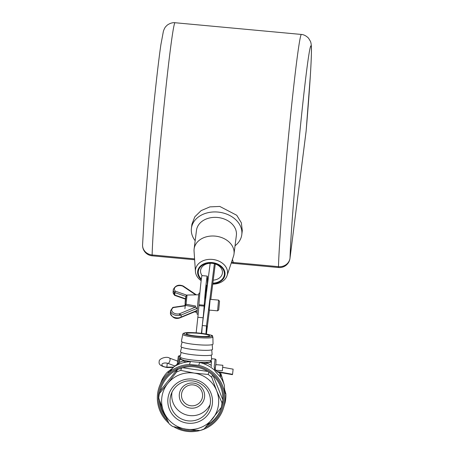 <?xml version="1.0" encoding="UTF-8"?>
<svg xmlns="http://www.w3.org/2000/svg" width="454" height="454" viewBox="0 0 454 454"><rect width="100%" height="100%" fill="white"/><g stroke="black" fill="none" stroke-linecap="round" stroke-linejoin="round"><path stroke-width="0.68" d="M222.318 370.799L222.869 365.271L222.318 370.799L215.65 370.18M177.151 364.301L177.383 363.149M177.503 361.94L177.264 361.044M174.926 366.003L168.258 363.478A4.234 2.049 -173.8 0 0 161.868 364.602A4.234 2.049 -173.8 0 0 166.851 367.144L173.678 367.082M215.735 364.607L215.168 369.397M201.735 333.372L202.274 325.546L205.395 300.928A32.688 0.931 95.3 0 0 205.35 296.212A32.688 0.931 95.3 0 0 205.259 296.331L206.264 285.208A43.902 1.249 -84.7 0 1 206.388 285.05A43.902 1.249 -84.7 0 1 206.343 293.471L207.092 287.586A52.891 1.504 -84.7 0 0 207.228 276.094A16.929 0.482 -84.7 0 0 205.787 286.815A16.929 0.482 -84.7 0 0 204.204 305.236L204.147 306.127A10.578 0.301 95.3 0 1 203.114 317.777L201.423 333.332M178.411 363.336L173.871 366.815A33.851 33.573 18 0 1 186.781 362.008L183.853 361.549M207.052 363.376L203.159 363.523A33.851 33.573 18 0 1 215.009 370.623L214.186 366.65M220.423 372.524A26.525 26.304 18 0 1 221.132 374.346L224.372 385.367L224.753 392.841L225.871 393.873A33.851 33.573 18 0 1 225.082 402.749L223.351 408.521A33.851 33.573 -162 0 0 198.744 365.339L199.664 362.508A33.851 33.573 18 0 1 203.159 363.523A2.117 1.004 107.5 0 1 202.717 362.621L199.664 362.508M224.31 388.522L225.871 393.873M159.133 387.063L162.055 379.595A33.851 33.573 18 0 1 167.214 372.32L169.348 372.013L173.871 366.815M196.162 332.827L197.848 317.289A10.578 0.301 95.3 0 0 198.88 305.638L198.937 304.748A16.929 0.482 -84.7 0 1 200.526 286.326A16.929 0.482 -84.7 0 1 201.962 275.606L207.228 276.094M167.214 372.32L171.913 368.716M198.744 365.339L189.477 364.483L190.396 361.651L184.279 360.533A15.867 1.981 -174.9 0 1 179.852 358.739A15.867 1.981 -174.9 0 1 180.754 358.183M187.451 361.208A2.117 1.107 -97.3 0 1 186.781 362.008A33.851 33.573 18 0 1 190.396 361.651M211.553 358.694L215.145 359.029L216.064 359.761L215.883 364.624L215.06 369.187L215.973 370.595L219.685 373.143L220.587 377.268A33.851 33.573 18 0 1 224.372 385.367M220.587 377.268L215.128 371.253L215.009 370.623M189.477 364.483A33.851 33.573 -162 0 0 168.746 423.105M173.712 426.749A33.851 33.573 -162 0 0 199.959 430.534M200.101 430.494A33.851 33.573 -162 0 0 223.351 408.521M210.679 360.845A15.867 1.981 -174.9 0 1 211.468 361.56A15.867 1.981 -174.9 0 1 206.133 362.559L211.133 365.26M178.734 363.813L179.534 362.354L184.279 360.533M206.133 362.559L202.717 362.621M215.06 369.187L214.401 367.604M216.853 371.503L232.561 374.317A2.962 0.369 100.2 0 1 232.323 374.652L217.466 371.996M222.698 367.292L233.123 369.164L232.561 374.317M219.685 373.143L221.626 376.627L220.831 374.698M197.848 317.289L203.114 317.777M198.88 305.638L204.147 306.127M199.856 293.165L199.045 293.091A10.578 0.301 95.3 0 0 197.768 303.595A10.578 0.301 95.3 0 0 197.093 314.157L198.16 314.253M214.379 263.734L206.485 325.932L202.274 325.546M210.174 263.275L207.092 287.586M206.343 293.471L205.395 300.928M206.394 334.065L209.436 310.093M210.792 299.385L215.287 264.001M206.485 325.932L205.934 333.985M210.724 360.334L210.622 361.48A15.022 1.873 -174.9 0 1 210.611 361.537A15.022 1.873 -174.9 0 1 195.277 361.997A15.022 1.873 -174.9 0 1 180.698 358.819L180.8 357.673M205.356 427.56A32.796 32.523 -162 0 0 198.466 366.491A32.796 32.523 -162 0 0 167.651 420.784M177.094 427.526A32.796 32.523 -162 0 0 196.48 430.313M218.573 300.105L210.151 299.322L209.152 310.071L217.579 310.848L218.573 300.105L219.532 301.257L218.732 309.895L219.532 301.257M206.933 326.114L206.11 333.894L206.933 326.114M177.242 369.783A31.735 31.474 -162 0 0 160.143 391.28L159.394 393.573L167.73 383.494L176.498 372.076L177.242 369.783A31.735 31.474 -162 0 1 181.515 368.109L180.766 370.402A31.735 31.474 -162 0 0 176.498 372.076M207.155 425.426A31.735 31.474 -162 0 0 181.515 368.109M184.176 428.882A31.735 31.474 -162 0 0 189.363 429.62M159.49 400.292A31.735 31.474 -162 0 0 166.164 417.498M185.005 305.139L185.107 304.038L195.646 306.03L195.407 307.142L184.954 305.298L184.88 305.882L173.343 307.585A5.692 3.66 3.9 0 0 172.582 312.102A5.692 3.66 3.9 0 0 179.296 313.856L181.214 315.002L181.072 317.102L197.008 310.462L196.661 310.979M197.155 308.357L195.407 307.142L179.296 313.856A1.056 0.306 79.2 0 1 179.597 315.32L181.214 315.002L197.155 308.357M235.047 245.773A25.39 19.431 -172.8 0 0 241.789 234.661A25.39 19.431 -172.8 0 0 219.049 212.194A25.39 19.431 -172.8 0 0 191.418 228.271A25.39 19.431 -172.8 0 0 195.169 240.716M211.292 355.079L211.626 359.738A15.867 1.981 -174.9 0 1 211.615 359.829A15.867 1.981 -174.9 0 1 195.26 360.306A15.867 1.981 -174.9 0 1 180.022 356.918L181.169 352.395M161.022 388.102A31.735 31.474 18 0 0 160.307 390.763L160.143 391.28M159.394 393.573A31.735 31.474 -162 0 0 158.741 398.09L163.65 411.534L169.002 423.639A31.735 31.474 -162 0 0 172.611 426.482L186.078 429.178L199.976 430.534A31.735 31.474 -162 0 0 204.243 428.86L221.348 407.369A31.735 31.474 -162 0 0 222 402.846L216.654 390.741L211.74 377.297A31.735 31.474 -162 0 0 208.131 374.454L194.233 373.097A28.562 28.33 -162 0 0 163.65 411.534A28.562 28.33 -162 0 0 212.58 418.781A28.562 28.33 -162 0 0 194.233 373.097L180.766 370.402M207.711 414.95A22.365 22.178 -162 0 0 193.347 379.181A22.365 22.178 -162 0 0 169.404 409.275A22.365 22.178 -162 0 0 207.711 414.95M206.133 413.39A20.248 20.084 -162 0 0 196.451 381.786A20.248 20.084 -162 0 0 180.726 418.571A20.248 20.084 -162 0 0 206.133 413.39M172.026 392.035A20.248 20.084 -162 0 0 210.168 404.446M181.986 387.761A12.695 12.593 18 0 1 203.732 390.985A12.695 12.593 18 0 1 190.141 408.067A12.695 12.593 18 0 1 181.986 387.761M183.734 388.811A10.578 10.493 18 0 1 201.854 391.496A10.578 10.493 18 0 1 190.527 405.728A10.578 10.493 18 0 1 183.734 388.811M212.489 375.01L211.74 377.297M208.874 372.166L208.131 374.454M222.091 405.076L221.348 407.369M222.749 400.559L222 402.846M221.376 407.737A31.735 31.474 18 0 1 207.841 424.609M165.398 415.728A31.735 31.474 18 0 1 159.785 401.154M213.085 375.566L222.795 399.741M182.746 367.751L207.796 371.463M160.307 390.763L176.844 369.976M173.263 289.612L173.099 292.036A6.753 4.341 3.9 0 0 174.342 294.799L174.506 292.376A6.753 4.341 3.9 0 1 173.263 289.612C175.409 285.43 178.7 284.227 183.144 285.992A1.056 0.363 111.7 0 0 182.809 286.168L183.995 286.468M186.049 296.598L185.107 304.038C185.226 298.374 185.873 295.378 187.059 295.055L185.981 304.81L184.954 305.298M173.042 307.449L173.343 307.585A1.056 0.602 -121.4 0 0 172.736 307.489L170.591 310.672L170.426 313.095C172.083 317.528 175.034 319.202 179.273 318.129A1.056 0.306 -100.8 0 0 179.432 317.743L181.072 317.102L180.17 317.84M209.249 263.348A11.004 8.422 -172.8 0 0 210.128 263.643M215.258 264.217A11.004 8.422 -172.8 0 0 215.763 264.171M232.454 259.382L233.282 262.469A10.578 9.568 162.4 0 1 231.5 262.259M241.789 234.661L242.305 230.609L241.341 222.778L236.738 215.27L219.781 206.434L209.907 206.882L201.15 210.605L194.828 216.774L191.934 224.214L191.418 228.271M194.125 248.934L196.491 230.292A20.101 15.379 7.2 0 1 217.489 217.466A20.101 15.379 7.2 0 1 236.369 235.348L234.009 253.996A20.101 15.379 -172.8 0 0 216.002 236.205A20.101 15.379 -172.8 0 0 194.125 248.934A20.101 15.379 -172.8 0 0 194.062 251.232L195.436 271.554A16.128 12.343 -172.8 0 0 201.15 280.685M211.757 349.852L212.092 354.506A15.867 1.981 -174.9 0 1 212.08 354.602A15.867 1.981 -174.9 0 1 195.725 355.079A15.867 1.981 -174.9 0 1 180.488 351.691L181.634 347.168M212.222 344.626L212.557 349.279A15.867 1.981 -174.9 0 1 212.546 349.376A15.867 1.981 -174.9 0 1 196.19 349.852A15.867 1.981 -174.9 0 1 180.953 346.464L182.099 341.941M213.011 344.149A15.867 1.981 -174.9 0 1 196.707 344.626A15.867 1.981 -174.9 0 1 181.413 341.249L182.78 334.309A15.124 1.884 -174.9 0 0 197.359 337.526A15.124 1.884 -174.9 0 0 212.892 337.072A15.124 1.884 -174.9 0 0 212.903 336.993L213.022 344.07A15.867 1.981 -174.9 0 1 213.011 344.149M186.339 333.667A11.639 1.453 -174.9 0 1 198.387 333.327A11.639 1.453 -174.9 0 1 209.515 335.773A11.639 1.453 -174.9 0 1 197.796 336.187A11.639 1.453 -174.9 0 1 186.333 333.707A11.639 1.453 -174.9 0 1 186.339 333.667M174.767 295.321A1.056 0.641 133.4 0 1 174.472 295.208A1.056 0.641 133.4 0 1 174.342 294.799A1.056 0.681 3.9 0 0 174.745 295.038L174.909 292.614A1.056 0.681 3.9 0 1 174.506 292.376A1.056 0.641 -46.6 0 1 175.42 291.207L186.265 294.981L186.191 295.531M213.232 280.163A11.004 8.422 -172.8 0 0 222.409 273.115A11.004 8.422 -172.8 0 0 222.443 272.746A11.004 8.422 -172.8 0 0 212.313 263.348A11.004 8.422 -172.8 0 0 200.583 270.346A11.004 8.422 -172.8 0 0 202.115 275.623M207.433 279.369A11.004 8.422 -172.8 0 0 208.102 279.59M212.727 284.153A16.128 12.343 -172.8 0 0 227.085 275.567L233.498 256.232A20.101 15.379 -172.8 0 0 234.009 253.996M212.852 283.165A13.115 10.039 -172.8 0 0 224.378 274.29A13.115 10.039 -172.8 0 0 207.143 263.32A13.115 10.039 -172.8 0 0 201.355 279.079M207.342 282.467A13.115 10.039 -172.8 0 0 207.728 282.575M194.579 258.882L152.13 254.944A121.655 3.456 95.3 0 1 162.702 119.027A121.655 3.456 95.3 0 1 175.028 22.734C175.238 22.74 171.737 21.968 167.276 25.101L165.755 26.616C165.046 27.302 164.263 28.823 163.406 31.184L160.903 44.588C158.123 63.395 153.821 102.593 150.092 142.931L144.644 208.375L142.567 245.001A10.578 9.71 1.5 0 0 152.13 254.944A10.578 0.301 95.3 0 0 152.164 255.818L194.635 259.756M290.027 257.974A10.578 9.71 -178.5 0 1 278.478 266.657A10.578 0.301 95.3 0 0 278.518 267.531A10.578 10.578 0 0 0 289.987 258.332A10.578 8.098 -172.8 0 0 290.027 257.974L306.121 131.115A10.578 8.098 7.2 0 1 306.087 131.467A10.578 10.578 0 0 0 306.132 131.041A10.578 2.457 -175.1 0 1 306.121 131.115A111.077 3.155 95.3 0 0 306.507 71.698A111.077 3.155 95.3 0 0 290.027 257.974M227.085 275.567A16.128 12.343 -172.8 0 0 213.045 259.495A16.128 12.343 -172.8 0 0 195.436 271.554M207.302 283.478A16.128 12.343 -172.8 0 0 207.603 283.557M212.79 283.659A13.751 10.521 -172.8 0 0 224.333 270.431A13.751 10.521 -172.8 0 0 204.345 263.632A13.751 10.521 -172.8 0 0 201.27 279.738M207.325 282.973A13.751 10.521 -172.8 0 0 207.665 283.069M168.258 363.478A2.962 1.226 -69.3 0 0 169.927 360.55A2.962 1.226 -69.3 0 0 169.586 358.132L177.593 361.072M167.276 363.183L166.851 367.144A2.962 0.613 89.5 0 0 167.157 367.524C161.096 366.44 158.446 364.488 159.206 361.668C158.497 358.666 166.777 355.925 169.586 358.132M215.145 359.029L214.192 366.696M177.287 364.199L178.308 356.265L179.347 355.709L178.399 363.348M176.912 368.779L176.861 369.539M177.162 369.391L177.253 368.614M198.937 304.748L204.204 305.236M195.64 294.85L182.809 286.168A5.692 3.66 3.9 0 0 175.811 286.656A5.692 3.66 3.9 0 0 175.42 291.207A1.056 0.318 -70.8 0 0 174.909 292.614L185.919 296.445M170.591 310.672A6.753 4.341 3.9 0 0 179.597 315.32M170.426 313.095A6.753 4.341 3.9 0 0 179.432 317.743M185.34 305.224L184.903 308.675M198.483 333.026A14.068 1.754 5.1 0 0 185.516 334.473A14.068 1.754 5.1 0 0 209.771 336.72A14.068 1.754 5.1 0 0 198.483 333.026M231.273 262.945A10.578 10.578 0 0 0 233.322 263.343A10.578 0.301 -84.7 0 1 233.282 262.469L278.478 266.657A121.655 3.456 95.3 0 1 289.056 130.741A121.655 3.456 95.3 0 1 301.382 34.447L175.028 22.734M185.618 298.817L174.745 295.038A1.056 0.318 -70.8 0 0 174.852 295.441L185.578 299.169M222.869 365.271L215.644 364.602M167.157 367.524L173.394 367.473M179.347 355.709L180.306 355.8M158.968 387.574L159.138 387.041M211.468 361.56L211.138 365.254L211.462 366.531M179.852 358.739L179.534 362.354M187.059 295.055L198.721 294.777M194.482 311.887L197.087 312.437M183.144 285.992L196.378 294.833M179.273 318.129L196.678 310.973M218.732 309.895L217.579 310.848M212.903 336.993C210.684 335.71 218.323 335.875 198.483 333.02C190.152 332.493 185.652 332.441 184.982 332.878C183.405 333.202 182.673 333.679 182.78 334.309M174.852 295.441A1.056 1.056 0 0 1 174.472 295.208L173.099 292.036M172.736 307.489A1.056 1.056 0 0 1 173.133 307.347L184.914 305.61M289.987 258.332L306.087 131.467M233.322 263.343L278.518 267.531M306.132 131.041L310.371 75.199C311.177 62.26 311.529 53.18 311.433 47.965C311.353 44.804 311.013 42.58 310.411 41.297L308.544 38.176C304.787 34.334 301.235 34.413 301.382 34.447M142.567 245.001A10.578 10.578 0 0 0 152.164 255.818"/></g></svg>
